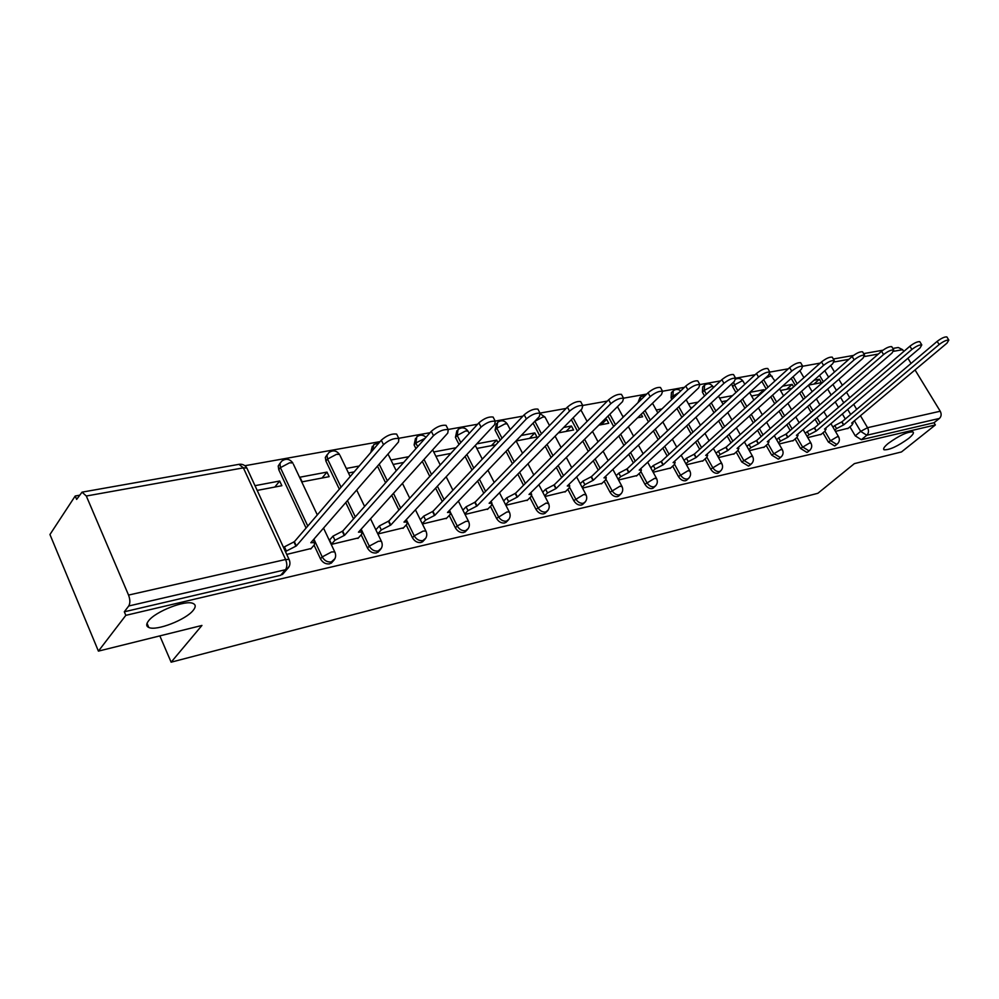 <?xml version="1.0" encoding="UTF-8"?>
<svg xmlns="http://www.w3.org/2000/svg" width="999" height="999" viewBox="0 0 999 999"><rect width="100%" height="100%" fill="white"/><g stroke="black" fill="none" stroke-linecap="round" stroke-linejoin="round"><path stroke-width="1.5" d="M888.336 443.344C899.237 435.489 907.442 431.68 912.961 431.918C914.222 432.854 912.749 435.04 908.566 438.486C897.739 446.253 889.585 450.025 884.09 449.8C882.816 448.901 884.24 446.74 888.336 443.344M148.451 620.991C155.245 611.45 185.926 599.55 193.182 603.521C195.829 604.757 195.879 606.98 193.307 610.214C186.239 619.642 156.393 631.293 148.801 627.472C146.166 626.311 146.054 624.15 148.451 620.991M822.976 432.804L828.371 442.045L834.627 445.954L835.738 445.292M795.079 438.986L800.536 448.439L806.93 452.422L808.129 451.698M766.158 445.404L771.678 455.082L778.233 459.115L779.507 458.341M736.163 452.06L741.745 461.963L748.463 466.071L749.837 465.222M705.044 458.953L710.689 469.105C712.662 472.152 714.959 473.538 717.582 473.276L719.055 472.365M672.714 466.108L678.433 476.523C680.431 479.632 682.792 481.043 685.501 480.769L687.087 479.77M639.123 473.538L644.917 484.24C646.927 487.412 649.35 488.848 652.172 488.548L653.87 487.45M604.195 481.268L610.052 492.257C612.087 495.492 614.572 496.953 617.494 496.64L619.343 495.442M567.832 489.31L573.763 500.611C575.824 503.908 578.371 505.407 581.418 505.069L583.404 503.746M529.945 497.677L535.951 509.303C538.036 512.687 540.659 514.198 543.831 513.848L545.978 512.375M490.459 506.381L496.54 518.369C498.638 521.828 501.336 523.364 504.632 522.989L506.98 521.366M449.238 515.472L455.394 527.834C457.53 531.368 460.314 532.942 463.748 532.542L466.283 530.731M406.193 524.937L412.437 537.712C414.585 541.333 417.445 542.932 421.029 542.507L423.801 540.496M361.188 534.827L367.507 548.051C369.68 551.76 372.639 553.384 376.373 552.934L379.395 550.674M314.073 545.167L320.492 558.866C322.689 562.662 325.736 564.335 329.645 563.848L332.942 561.313M820.191 363.112L802.746 366.233M788.336 368.793L769.867 372.09C766.97 371.753 763.186 373.414 758.528 377.085L663.249 464.772L655.144 468.993L653.284 465.559L661.375 461.351L756.468 373.501C761.113 369.83 764.884 368.169 767.794 368.519L768.156 369.155M755.144 374.712L735.614 378.196M720.554 380.894L699.874 384.578M684.452 387.325L662.549 391.233M646.753 394.056L623.551 398.189M607.342 401.086L582.742 405.469M566.108 408.441L539.997 413.099M522.914 416.146L495.192 421.091M477.622 424.225L448.151 429.483M430.07 432.704L398.726 438.299M380.082 441.62L244.892 465.734M79.371 495.254L75.212 496.003L76.648 499.4L82.043 492.145L86.314 496.016L128.546 595.079L285.602 559.502L243.369 467.857L86.314 496.016M98.414 651.123L125.824 615.347L935.364 424.95L901.473 451.948L854.382 463.623L817.906 493.269L171.129 662.187L201.935 625.449L98.414 651.123L49.95 534.527L75.212 496.003M915.034 369.942L940.234 411.226C941.657 414.073 941.383 416.471 939.435 418.431L934.028 422.739L861.363 439.71L855.256 435.864L849.924 426.823M845.304 418.993L842.344 413.973M838.448 407.367L835.226 401.923M831.143 394.992L827.659 389.073M823.363 381.805L819.567 375.362M892.831 348.451L898.263 347.49L902.671 349.687L903.758 351.473M907.916 358.279L911.063 363.436M934.028 422.739L935.364 424.95M289.423 565.946L287.25 569.005L285.514 569.717L128.721 605.993L124.313 611.788L125.824 615.347M128.721 605.993C130.282 603.284 130.22 599.637 128.546 595.079M286.725 554.408L311.188 548.476M257.193 490.409L281.868 485.701L279.683 481.019L274.837 487.037M326.985 472.102L299.95 477.197L302.135 481.83L329.158 476.66L326.985 472.102L322.028 478.022M330.07 539.448L329.383 539.597L331.618 544.343L358.404 537.899M377.922 533.966L403.521 527.797M422.415 523.988L446.665 518.144M465.047 514.435L487.974 508.891M505.869 505.282L527.572 500.024M497.939 442.569L496.665 440.109L491.421 445.666M544.992 496.503L565.534 491.52M516.133 440.959L536.938 436.975L534.802 432.917L529.507 438.399M582.517 488.099L601.985 483.366M558.329 432.892L573.551 429.982L571.428 425.999L566.096 431.406M618.556 480.019L637 475.524M598.838 425.149L608.741 423.264L606.643 419.368L601.261 424.687M653.171 472.252L670.666 467.982M637.587 417.757L642.594 416.795L641.196 414.248M686.475 464.785L703.059 460.739M718.506 457.604L734.253 453.746M749.362 450.686L764.31 447.015M779.095 444.018L793.293 440.522M764.435 390.497L763.973 389.697L758.516 394.655M807.766 437.599L821.253 434.265M793.606 386.863L792.157 384.378L786.7 389.273M818.231 424.662L815.084 419.268M811.076 412.4L807.654 406.531M803.446 399.325L799.712 392.944M795.291 385.364L791.233 378.396M790.184 430.519L786.837 424.712M782.716 417.57L779.058 411.238M774.725 403.733L770.741 396.828M766.171 388.923L761.825 381.368M761.113 436.575L757.542 430.307M753.308 422.877L749.4 416.046M744.929 408.204L740.671 400.736M735.951 392.457L732.617 386.613L734.452 384.902L733.591 382.118M730.968 442.832L727.16 436.063M722.789 428.321L718.618 420.929M713.998 412.724L709.44 404.632M704.545 395.954L702.397 392.145L704.245 390.409L704.532 385.177C707.791 383.067 710.639 383.554 713.061 386.601L711.538 386.526L704.245 390.409L706.393 394.218M699.675 449.3L695.604 441.995M691.096 433.891L686.638 425.886M681.867 417.295L676.972 408.504M671.902 399.388L671.066 397.877L672.901 396.116L673.251 390.784C675.774 388.973 678.284 388.998 680.781 390.859M667.17 456.006L662.824 448.089M658.166 439.61L653.396 430.906M648.451 421.903L643.194 412.312M633.378 462.937L628.733 454.345M623.925 445.454L618.806 435.989M613.673 426.511L608.004 416.046M598.239 470.117L593.256 460.776M588.274 451.423L582.767 441.108M577.447 431.106L571.341 419.667M561.65 477.547L556.318 467.37M551.136 457.517L545.217 446.241M539.672 435.664L533.091 423.151L534.865 421.228M523.526 485.239L517.794 474.138M512.412 463.723L506.031 451.348M500.237 440.134L495.067 430.119L496.84 428.221L497.614 422.327C501.323 419.842 504.545 420.392 507.305 423.963L505.044 423.851L496.84 428.221L502.022 438.249M483.766 493.219L477.597 481.043M472.003 470.017L465.097 456.406M459.041 444.48L455.432 437.375L457.192 435.439L458.066 429.433C461.863 426.873 465.172 427.435 467.994 431.106L465.571 430.981L457.192 435.439L460.801 442.557M442.27 501.473L435.614 488.111M429.77 476.386L422.29 461.363M415.934 448.613L414.11 444.942L415.834 442.982L416.82 436.85C419.98 434.503 423.052 434.64 426.024 437.25M398.913 510.027L391.708 495.292M385.602 482.792L377.472 466.133M353.559 518.881L345.754 502.572M339.348 489.185L325.899 461.088L327.572 459.065L326.985 455.394L328.783 452.672C332.904 449.837 336.488 450.424 339.535 454.458L336.538 454.308L327.572 459.065L341.046 487.2M306.069 528.046L278.771 469.73L280.407 467.669L279.995 463.436L281.73 461.138C285.989 458.179 289.685 458.791 292.819 462.962L289.585 462.799L280.407 467.669L307.767 526.061M159.84 635.888L171.129 662.187M835.439 431.393L848.251 428.221M808.578 385.102L821.39 382.642L819.38 379.245L813.923 384.078M819.38 379.245L814.035 380.257M792.157 384.378L782.567 386.188M763.973 389.697L749.812 392.37M732.517 395.629L719.555 398.064M697.964 402.147L688.486 403.933M661.95 408.928L656.243 410.015M624.363 416.021L622.739 416.333M606.643 419.368L604.208 419.817M571.428 425.999L563.661 427.472M534.802 432.917L521.228 435.477M496.665 440.109L476.773 443.856M456.019 447.764L433.728 451.973M408.778 456.68L390.959 460.039M359.165 466.034L346.353 468.456M279.683 481.019L255.007 485.676M731.743 383.841L732.617 386.613M703.858 385.814L702.697 386.913L702.397 392.145M672.527 391.496L671.428 392.557L671.066 397.877M640.009 397.39L637.999 402.634M496.515 423.514L495.067 430.119M456.868 430.756L455.432 437.375M415.522 438.324L414.11 444.942M372.352 446.253L370.791 452.46M327.235 454.545L325.324 457.417L325.899 461.088M280.07 463.211L278.221 466.009L278.771 469.73M124.313 611.788L280.682 575.274L284.29 572.415M348.526 472.964L354.158 471.89M376.386 529.183L375.699 529.333M393.131 464.448L403.671 462.437M435.889 456.281L450.836 453.421M476.848 448.451L495.791 444.842M690.559 407.642L692.532 407.255M721.615 401.71L727.06 400.661M751.56 395.991L760.214 394.33M780.444 390.472L792.057 388.249M310.689 549.038L314.36 544.842L314.56 542.582L310.814 542.719L398.514 441.958L398.851 438.561C393.993 437.924 388.873 439.96 383.504 444.667L296.328 545.929L286.376 551.061L284.428 546.84L294.368 541.708L381.306 440.197C386.663 435.477 391.77 433.441 396.64 434.103L397.39 435.614M283.654 547.752L284.428 546.84M285.602 551.972L286.376 551.061M296.328 545.929L294.368 541.708M357.904 538.449L361.65 534.315L361.95 532.042L358.466 532.18L447.764 433.091L448.264 429.695C443.706 429.095 438.786 431.093 433.504 435.651L344.643 535.239L334.94 540.259L332.992 536.138L342.682 531.118L431.306 431.306C436.588 426.723 441.508 424.75 446.066 425.362L446.765 426.735M329.57 540.009L332.992 536.138M331.506 544.118L334.94 540.259M344.643 535.239L342.682 531.118M403.022 528.334L406.83 524.263L407.217 521.99L403.983 522.115L494.642 424.637L495.279 421.266C490.996 420.716 486.263 422.652 481.056 427.085L390.771 525.037L381.306 529.945L379.358 525.924L388.823 521.016L478.883 422.852C484.065 418.406 488.811 416.471 493.094 417.045L493.743 418.281M375.886 529.732L379.358 525.924M377.822 533.741L381.306 529.945M390.771 525.037L388.823 521.016M446.166 518.668L450.025 514.647L450.512 512.375L447.49 512.487L539.31 416.595L540.072 413.236C536.051 412.724 531.48 414.622 526.361 418.918L434.865 515.284L425.611 520.079L423.676 516.158L432.917 511.363L524.188 414.797C529.295 410.477 533.866 408.591 537.899 409.115L538.498 410.239M420.317 519.73L423.676 516.158M422.252 523.638L425.611 520.079M434.865 515.284L432.917 511.363M487.475 509.403L491.383 505.444L491.958 503.171L489.135 503.284L581.905 408.916L582.804 405.582C579.008 405.107 574.587 406.955 569.555 411.138L477.047 505.956L468.007 510.639L466.083 506.818L475.112 502.135L567.395 407.105C572.427 402.922 576.835 401.074 580.644 401.573L581.193 402.585M462.887 510.114L466.083 506.818M464.797 513.936L468.007 510.639M477.047 505.956L475.112 502.135M527.06 500.524L531.006 496.615L531.668 494.355L529.02 494.455L622.577 401.586L623.601 398.276C620.004 397.827 615.734 399.637 610.776 403.708L517.445 497.027L508.603 501.61L506.693 497.864L515.521 493.281L608.641 399.775C613.586 395.704 617.857 393.893 621.453 394.355L621.965 395.279M503.646 500.936L506.693 497.864M505.556 504.67L508.603 501.61M517.445 497.027L515.521 493.281M565.034 492.02L569.005 488.161L569.755 485.901L567.27 486.001L661.463 394.58L662.587 391.296C659.19 390.871 655.057 392.644 650.174 396.615L556.156 488.461L547.527 492.944L545.616 489.285L554.245 484.802L648.064 392.769C652.934 388.798 657.067 387.038 660.464 387.462L660.926 388.311M542.719 492.145L545.616 489.285M544.617 495.791L547.527 492.944M556.156 488.461L554.245 484.802M601.473 483.841L605.481 480.044L606.306 477.797L603.97 477.884L698.663 387.874L699.899 384.615C696.678 384.228 692.669 385.964 687.861 389.822L593.306 480.244L584.852 484.64L582.966 481.056L591.408 476.673L685.764 386.064C690.559 382.205 694.567 380.469 697.789 380.881L698.214 381.643M580.207 483.716L582.966 481.056M582.092 487.287L584.852 484.64M593.306 480.244L591.408 476.673M636.488 475.999L640.521 472.252L641.408 470.005L639.223 470.092L734.302 381.456L735.626 378.221C732.567 377.859 728.683 379.558 723.95 383.316L628.983 472.352L620.704 476.66L618.818 473.164L627.085 468.856L721.865 379.657C726.585 375.886 730.469 374.188 733.528 374.563L733.928 375.262M616.208 475.636L618.818 473.164M618.081 479.133L620.704 476.66M628.983 472.352L627.085 468.856M670.154 468.444L674.2 464.747L675.162 462.512L673.101 462.599L768.456 375.299L769.867 372.09L767.794 368.519M650.786 467.869L653.284 465.559M652.659 471.291L655.144 468.993M663.249 464.772L661.375 461.351M702.559 461.188L706.618 457.542L707.629 455.307L705.694 455.382L801.223 369.393L802.721 366.221C799.962 365.896 796.29 367.532 791.707 371.104L696.216 457.48L688.274 461.625L686.425 458.266L694.355 454.133L789.647 367.607C794.23 364.011 797.901 362.387 800.661 362.712L801.011 363.299M684.053 460.414L686.425 458.266M685.901 463.773L688.274 461.625M696.216 457.48L694.355 454.133M733.753 454.195L737.811 450.599L738.898 448.376L737.075 448.451L832.691 363.723L834.265 360.577C831.643 360.277 828.059 361.875 823.551 365.372L727.946 450.462L720.154 454.52L718.318 451.236L726.098 447.177L821.515 361.938C826.023 358.429 829.595 356.843 832.229 357.142L832.542 357.679M716.071 453.246L718.318 451.236M717.906 456.531L720.154 454.52M727.946 450.462L726.098 447.177M763.81 447.452L767.881 443.906L769.018 441.695L767.294 441.77L862.936 358.266L864.585 355.144C862.075 354.87 858.591 356.443 854.145 359.852L758.491 443.706L750.861 447.689L749.038 444.468L756.668 440.484L852.135 356.493C856.568 353.072 860.052 351.511 862.562 351.798L862.861 352.285M746.902 446.353L749.038 444.468M748.726 449.562L750.861 447.689M758.491 443.706L756.668 440.484M792.794 440.959L796.865 437.45L798.051 435.252L796.428 435.327L892.032 353.034L893.743 349.937C891.345 349.675 887.949 351.211 883.566 354.558L787.949 437.2L780.456 441.108L778.646 437.937L786.126 434.041L881.568 351.261C885.951 347.914 889.335 346.378 891.745 346.653L892.007 347.09M776.623 439.697L778.646 437.937M778.433 442.857L780.456 441.108M787.949 437.2L786.126 434.041M820.753 434.69L824.837 431.231L826.073 429.046L824.525 429.108L920.017 347.989L921.802 344.917C919.505 344.68 916.195 346.191 911.875 349.45L816.345 430.919L809.003 434.752L807.204 431.655L814.547 427.822L909.902 346.228C914.21 342.957 917.519 341.446 919.817 341.695L920.067 342.108M805.281 433.304L807.204 431.655M807.08 436.401L809.003 434.752M816.345 430.919L814.547 427.822M847.751 428.633L851.835 425.224L853.109 423.052L851.66 423.101L946.99 343.132L948.825 340.085C946.627 339.86 943.393 341.346 939.135 344.543L843.755 424.85L836.538 428.621L834.752 425.574L841.97 421.815L937.174 341.371C941.433 338.174 944.654 336.688 946.865 336.925L947.089 337.3M832.929 427.122L834.752 425.574M834.714 430.157L836.538 428.621M843.755 424.85L841.97 421.815M837.711 443.631L836.55 444.343L830.294 440.434L824.887 431.181M828.371 442.045L837.287 436.7L838.723 437M810.102 450.012L808.853 450.799L802.447 446.815L796.977 437.35M800.536 448.439L809.577 443.007L811.101 443.344M781.493 456.63L780.157 457.467L773.588 453.434L768.056 443.743M771.678 455.082L780.856 449.562L782.467 449.925M751.822 463.474L750.386 464.398L743.668 460.289L738.061 450.362M741.745 461.963L751.061 456.343L752.784 456.743M721.041 470.566L719.492 471.59C716.87 471.853 714.572 470.454 712.599 467.407L706.93 457.242M710.689 469.105L720.142 463.399L721.977 463.823M689.085 477.934L687.412 479.058C684.702 479.333 682.342 477.922 680.344 474.812L674.6 464.36M678.433 476.523L688.024 470.716L689.984 471.178M655.881 485.576L654.07 486.813C651.248 487.112 648.838 485.664 646.815 482.492L640.996 471.765M644.917 484.24L654.657 478.321L656.743 478.821M621.353 493.506L619.392 494.88C616.47 495.192 613.985 493.731 611.937 490.497L606.043 479.458M610.052 492.257L619.942 486.226L622.165 486.775M585.426 501.748L583.304 503.284C580.257 503.621 577.697 502.122 575.636 498.813L569.655 487.437M573.763 500.611L583.803 494.468L586.188 495.067M548.001 510.314L545.691 512.037C542.532 512.387 539.897 510.876 537.812 507.48L531.743 495.741M535.951 509.303L546.153 503.046L548.713 503.696M509.003 519.218L506.493 521.166C503.196 521.528 500.487 519.992 498.376 516.52L492.207 504.37M496.54 518.369L506.893 511.988L509.278 511.938L509.64 512.699M468.319 528.483L465.571 530.681C462.137 531.081 459.353 529.507 457.217 525.961L450.911 513.311M455.394 527.834L457.217 525.961L465.934 521.328L468.481 521.278L468.881 522.102M425.836 538.124L422.839 540.634C419.255 541.046 416.383 539.448 414.223 535.814L406.306 519.617M412.437 537.712L414.223 535.814L423.139 531.081L425.874 531.018L426.298 531.918M381.431 548.176L378.159 551.023C374.413 551.473 371.453 549.837 369.28 546.128L361.163 529.183M367.507 548.051L369.28 546.128L378.384 541.271L381.343 541.208L381.793 542.195M334.977 558.628L331.393 561.913C327.485 562.387 324.425 560.726 322.227 556.918L313.911 539.16M320.492 558.866L322.227 556.918L331.556 551.947L334.74 551.873L335.227 552.947M855.256 435.864L860.663 431.368L854.407 420.791M850.661 414.46L847.689 409.428M843.768 402.809L840.546 397.352M836.438 390.409L832.929 384.478M828.608 377.185L824.787 370.729M830.669 365.522L834.502 372.003M838.848 379.308L842.369 385.252M846.503 392.22L849.749 397.689M853.695 404.333L856.692 409.378M860.451 415.721L867.557 427.697L940.234 411.226M902.671 349.687L893.655 351.298M878.358 354.046L864.547 356.518M848.913 359.328L834.29 361.95M820.129 423.039L816.97 417.632M812.961 410.764L809.527 404.895M805.319 397.677L801.585 391.296M797.152 383.703L793.081 376.735M792.082 428.871L788.723 423.052M784.602 415.909L780.943 409.578M776.598 402.06L772.602 395.154M768.031 387.237L763.661 379.682M763.011 434.902L759.44 428.633M755.182 421.191L751.285 414.36M746.802 406.506L742.532 399.038M737.799 390.746L734.452 384.902L741.62 381.081L743.056 381.168C741.246 378.683 738.898 377.934 736.013 378.946M732.854 441.133L729.045 434.378M724.662 426.61L720.491 419.218M715.871 411.014L711.288 402.909M701.56 447.589L697.489 440.272M692.969 432.167L688.511 424.15M683.716 415.559L678.821 406.743M673.738 397.614L672.901 396.116L679.07 392.495M669.055 454.258L664.697 446.341M660.039 437.849L655.244 429.145M650.299 420.129L645.029 410.539M635.264 461.163L630.606 452.572M625.774 443.668L620.641 434.203M615.509 424.712L609.827 414.235M600.099 468.319L595.117 458.978M590.122 449.612L584.602 439.285M579.258 429.283L573.151 417.819M563.498 475.724L558.154 465.546M552.971 455.681L547.027 444.393M541.47 433.803L534.89 421.278L542.932 417.008L545.042 417.107L540.671 414.073M525.362 483.404L519.617 472.277M514.223 461.863L507.829 449.475M485.589 491.346L479.395 479.17M473.788 468.119L466.87 454.495M444.068 499.575L437.387 486.201M431.531 474.463L424.038 459.415M417.669 446.665L415.834 442.982L425.062 438.336M400.674 508.104L393.456 493.344M387.337 480.831L379.183 464.16M355.294 516.933L347.465 500.599M293.381 464.16L317.307 514.91M372.502 450.462L373.763 444.592L378.996 442.882M639.835 400.849L640.796 396.615L645.491 395.292M340.072 455.556L350.174 476.535M468.431 431.955L469.18 433.429M507.704 424.75L510.214 429.582M545.417 417.832L549.487 425.549M581.643 411.188L580.519 410.327M743.306 381.606L744.829 384.253M772.227 376.323L770.641 375.836L764.947 378.509M280.682 575.274L285.514 569.717C287.225 567.132 287.262 563.723 285.602 559.502L289.048 559.428L289.56 560.614M861.363 439.71L866.795 435.239L860.663 431.368L867.557 427.697C869.018 430.681 868.755 433.204 866.795 435.239L939.435 418.431M82.318 492.107L238.936 464.348L243.369 467.857L246.853 468.032L247.465 469.343M295.854 546.028L293.893 541.808M383.504 444.667L381.306 440.197M344.193 535.339L342.232 531.218M433.504 435.651L431.306 431.306M390.334 525.137L388.386 521.116M481.056 427.085L478.883 422.852M434.44 515.372L432.505 511.463M526.361 418.918L524.188 414.797M476.648 506.043L474.712 502.222M569.555 411.138L567.395 407.105M517.057 497.102L515.134 493.369M610.776 403.708L608.641 399.775M555.794 488.536L553.883 484.89M650.174 396.615L648.064 392.769M592.956 480.319L591.058 476.748M687.861 389.822L685.764 386.064M628.646 472.427L626.76 468.931M723.95 383.316L721.865 379.657M662.924 464.847L661.051 461.426M758.528 377.085L756.468 373.501M695.903 457.554L694.043 454.195M791.707 371.104L789.647 367.607M727.647 450.537L725.798 447.252M823.551 365.372L821.515 361.938M758.204 443.768L756.38 440.559M854.145 359.852L852.135 356.493M787.662 437.262L785.851 434.103M883.566 354.558L881.568 351.261M816.083 430.981L814.272 427.872M911.875 349.45L909.902 346.228M843.493 424.912L841.707 421.878M939.135 344.543L937.174 341.371M331.231 563.199L332.979 561.251C335.764 558.553 336.351 555.432 334.74 551.873L323.539 528.096M377.847 552.335L379.632 550.424C382.367 547.777 382.942 544.705 381.343 541.208L370.542 518.781M422.39 541.957L424.2 540.072C426.91 537.474 427.46 534.453 425.874 531.018L415.434 509.79M465.01 532.03L466.833 530.169C469.505 527.622 470.054 524.65 468.481 521.278L458.379 501.123M505.806 522.514L507.667 520.691C510.302 518.181 510.839 515.272 509.278 511.938L499.475 492.769M544.917 513.399L546.79 511.6C549.388 509.14 549.912 506.281 548.364 502.997L538.861 484.702M582.429 504.657L584.315 502.872C586.888 500.462 587.4 497.652 585.864 494.43L576.623 476.923M618.443 496.266L620.342 494.505C622.889 492.132 623.388 489.36 621.865 486.201L612.874 469.43M653.059 488.199L654.957 486.463C657.479 484.128 657.979 481.406 656.455 478.284L647.702 462.187M686.338 480.432L688.249 478.721C690.734 476.436 691.221 473.751 689.722 470.679L681.181 455.207M718.356 472.964L720.279 471.278C722.739 469.018 723.214 466.383 721.728 463.374L713.398 448.464M749.2 465.771L751.123 464.11C753.546 461.888 754.033 459.29 752.559 456.318L744.405 441.945M778.92 458.841L780.843 457.205C783.253 455.02 783.716 452.46 782.254 449.538L774.3 435.651M807.579 452.16L809.502 450.537C811.887 448.389 812.349 445.866 810.901 442.994L803.109 429.57M835.239 445.716L837.162 444.105C839.522 441.995 839.972 439.51 838.536 436.675L830.918 423.676M356.68 490.022L364.598 506.443M388.012 454.033L396.253 470.791M402.447 483.379L409.74 498.214M432.667 449.85L440.247 464.972M446.166 476.76L452.909 490.222M475.299 445.429L482.292 459.128M487.962 470.217L494.218 482.467M516.071 440.859L522.539 453.296M527.984 463.773L533.791 474.937M555.107 436.176L561.101 447.527M566.333 457.43L571.728 467.657M587.112 421.391L580.894 409.94M592.507 431.443L598.064 441.82M603.109 451.223L608.141 460.601M617.469 406.655L623.189 417.17M628.383 426.685L633.553 436.201M638.423 445.142L643.119 453.771M652.509 403.259L657.829 412.887M662.824 421.94L667.644 430.681M672.352 439.21L676.735 447.165M686.163 399.762L691.108 408.603M695.928 417.232L700.424 425.274M704.982 433.416L709.09 440.759M718.493 396.191L723.101 404.32M727.759 412.55L731.967 419.98M736.375 427.772L740.222 434.553M749.6 392.57L753.895 400.062M758.403 407.942L762.337 414.797M766.62 422.265L770.229 428.559M774.924 380.969L769.754 373.863M779.545 388.911L783.553 395.841M787.936 403.384L791.62 409.74M795.766 416.908L799.15 422.739M803.92 377.647L799.812 370.666M808.391 385.264L812.15 391.67M816.395 398.901L819.842 404.795M823.888 411.688L827.06 417.107M282.417 574.562L287.25 569.005C290.072 566.246 290.672 563.049 289.048 559.428L246.853 468.032C245.067 465.159 242.507 463.911 239.173 464.298M882.891 350.212L863.66 353.621M853.458 355.432L833.328 359.003M148.801 627.472L147.028 623.339M884.09 449.8L883.603 448.976M314.56 542.582L313.286 539.872M398.851 438.561L396.64 434.103M361.95 532.042L360.776 529.607M448.264 429.695L446.066 425.362M407.217 521.99L406.143 519.792M495.279 421.266L493.094 417.045M450.512 512.375L449.525 510.377M540.072 413.236L537.899 409.115M491.958 503.171L491.033 501.348M582.804 405.582L580.644 401.573M531.668 494.355L530.806 492.694M623.601 398.276L621.453 394.355M569.755 485.901L568.943 484.378M662.587 391.296L660.464 387.462M606.306 477.797L605.544 476.386M699.899 384.615L697.789 380.881M641.408 470.005L640.709 468.706M735.626 378.221L733.528 374.563M675.162 462.512L674.5 461.313M707.629 455.307L707.017 454.195M802.721 366.221L800.661 362.712M738.898 448.376L738.311 447.352M834.265 360.577L832.229 357.142M769.018 441.695L768.468 440.734M864.585 355.144L862.562 351.798M798.051 435.252L797.539 434.365M893.743 349.937L891.745 346.653M826.073 429.046L825.586 428.209M921.802 344.917L919.817 341.695M853.109 423.052L852.659 422.265M948.825 340.085L946.865 336.925"/></g></svg>
